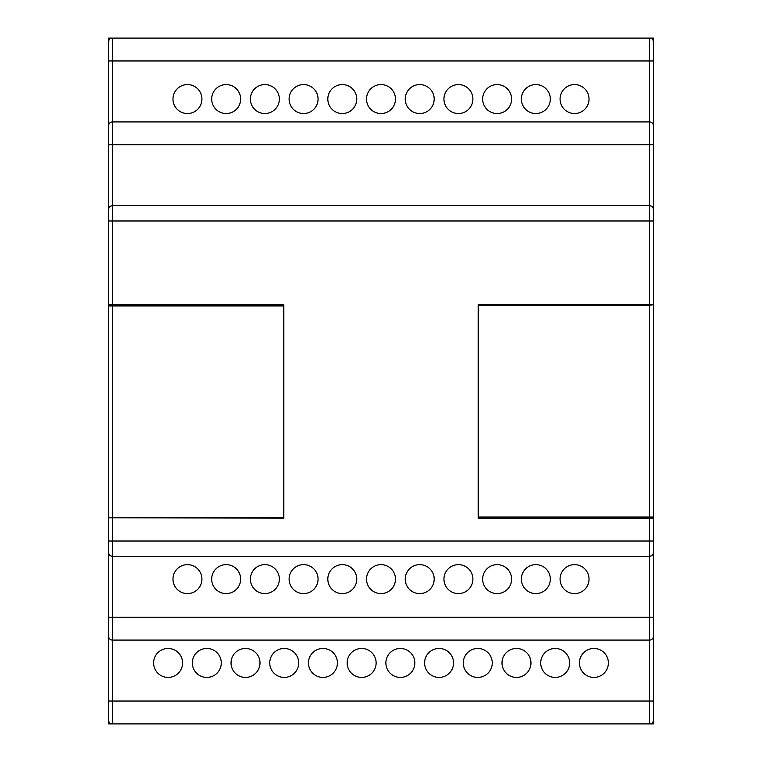 <?xml version="1.0" encoding="UTF-8"?>
<svg xmlns="http://www.w3.org/2000/svg" width="762" height="762" viewBox="0 0 762 762"><rect width="100%" height="100%" fill="white"/><g stroke="black" fill="none" stroke-linecap="round" stroke-linejoin="round"><path stroke-width="1.14" d="M108.585 517.779L283.845 518.16L283.845 304.8L108.585 304.8L108.585 305.943L112.395 305.943L112.395 517.779L108.585 517.779L108.585 305.943M115.443 305.943L115.443 304.8M116.205 305.943L116.205 304.8M653.415 518.16L653.415 517.017L649.605 517.017L649.605 305.181L653.415 304.8L478.155 304.8L478.155 518.16L653.415 518.16L653.415 552.45C653.177 554.746 651.901 556.022 649.605 556.26L112.395 556.26C110.099 556.022 108.823 554.746 108.585 552.45L108.585 518.16M646.557 517.017L646.557 518.16M645.795 518.16L645.795 517.017M187.452 593.598A14.478 14.478 0 0 0 201.93 579.12A14.478 14.478 0 0 0 187.452 564.642A14.478 14.478 0 0 0 172.974 579.12A14.478 14.478 0 0 0 187.452 593.598M226.162 593.598A14.478 14.478 0 0 0 240.64 579.12A14.478 14.478 0 0 0 226.162 564.642A14.478 14.478 0 0 0 211.684 579.12A14.478 14.478 0 0 0 226.162 593.598M264.871 593.598A14.478 14.478 0 0 0 279.349 579.12A14.478 14.478 0 0 0 264.871 564.642A14.478 14.478 0 0 0 250.393 579.12A14.478 14.478 0 0 0 264.871 593.598M303.581 593.598A14.478 14.478 0 0 0 318.059 579.12A14.478 14.478 0 0 0 303.581 564.642A14.478 14.478 0 0 0 289.103 579.12A14.478 14.478 0 0 0 303.581 593.598M342.29 593.598A14.478 14.478 0 0 0 356.768 579.12A14.478 14.478 0 0 0 342.29 564.642A14.478 14.478 0 0 0 327.812 579.12A14.478 14.478 0 0 0 342.29 593.598M574.548 593.598A14.478 14.478 0 0 0 589.026 579.12A14.478 14.478 0 0 0 574.548 564.642A14.478 14.478 0 0 0 560.07 579.12A14.478 14.478 0 0 0 574.548 593.598M535.838 593.598A14.478 14.478 0 0 0 550.316 579.12A14.478 14.478 0 0 0 535.838 564.642A14.478 14.478 0 0 0 521.36 579.12A14.478 14.478 0 0 0 535.838 593.598M497.129 593.598A14.478 14.478 0 0 0 511.607 579.12A14.478 14.478 0 0 0 497.129 564.642A14.478 14.478 0 0 0 482.651 579.12A14.478 14.478 0 0 0 497.129 593.598M458.419 593.598A14.478 14.478 0 0 0 472.897 579.12A14.478 14.478 0 0 0 458.419 564.642A14.478 14.478 0 0 0 443.941 579.12A14.478 14.478 0 0 0 458.419 593.598M419.71 593.598A14.478 14.478 0 0 0 434.188 579.12A14.478 14.478 0 0 0 419.71 564.642A14.478 14.478 0 0 0 405.232 579.12A14.478 14.478 0 0 0 419.71 593.598M381 593.598A14.478 14.478 0 0 0 395.478 579.12A14.478 14.478 0 0 0 381 564.642A14.478 14.478 0 0 0 366.522 579.12A14.478 14.478 0 0 0 381 593.598M168.097 677.418A14.478 14.478 0 0 0 182.575 662.94A14.478 14.478 0 0 0 168.097 648.462A14.478 14.478 0 0 0 153.619 662.94A14.478 14.478 0 0 0 168.097 677.418M206.807 677.418A14.478 14.478 0 0 0 221.285 662.94A14.478 14.478 0 0 0 206.807 648.462A14.478 14.478 0 0 0 192.329 662.94A14.478 14.478 0 0 0 206.807 677.418M245.516 677.418A14.478 14.478 0 0 0 259.994 662.94A14.478 14.478 0 0 0 245.516 648.462A14.478 14.478 0 0 0 231.038 662.94A14.478 14.478 0 0 0 245.516 677.418M284.226 677.418A14.478 14.478 0 0 0 298.704 662.94A14.478 14.478 0 0 0 284.226 648.462A14.478 14.478 0 0 0 269.748 662.94A14.478 14.478 0 0 0 284.226 677.418M322.936 677.418A14.478 14.478 0 0 0 337.414 662.94A14.478 14.478 0 0 0 322.936 648.462A14.478 14.478 0 0 0 308.458 662.94A14.478 14.478 0 0 0 322.936 677.418M361.645 677.418A14.478 14.478 0 0 0 376.123 662.94A14.478 14.478 0 0 0 361.645 648.462A14.478 14.478 0 0 0 347.167 662.94A14.478 14.478 0 0 0 361.645 677.418M593.903 677.418A14.478 14.478 0 0 0 608.381 662.94A14.478 14.478 0 0 0 593.903 648.462A14.478 14.478 0 0 0 579.425 662.94A14.478 14.478 0 0 0 593.903 677.418M555.193 677.418A14.478 14.478 0 0 0 569.671 662.94A14.478 14.478 0 0 0 555.193 648.462A14.478 14.478 0 0 0 540.715 662.94A14.478 14.478 0 0 0 555.193 677.418M516.484 677.418A14.478 14.478 0 0 0 530.962 662.94A14.478 14.478 0 0 0 516.484 648.462A14.478 14.478 0 0 0 502.006 662.94A14.478 14.478 0 0 0 516.484 677.418M477.774 677.418A14.478 14.478 0 0 0 492.252 662.94A14.478 14.478 0 0 0 477.774 648.462A14.478 14.478 0 0 0 463.296 662.94A14.478 14.478 0 0 0 477.774 677.418M439.064 677.418A14.478 14.478 0 0 0 453.542 662.94A14.478 14.478 0 0 0 439.064 648.462A14.478 14.478 0 0 0 424.586 662.94A14.478 14.478 0 0 0 439.064 677.418M400.355 677.418A14.478 14.478 0 0 0 414.833 662.94A14.478 14.478 0 0 0 400.355 648.462A14.478 14.478 0 0 0 385.877 662.94A14.478 14.478 0 0 0 400.355 677.418M187.452 113.538A14.478 14.478 0 0 0 201.93 99.06A14.478 14.478 0 0 0 187.452 84.582A14.478 14.478 0 0 0 172.974 99.06A14.478 14.478 0 0 0 187.452 113.538M226.162 113.538A14.478 14.478 0 0 0 240.64 99.06A14.478 14.478 0 0 0 226.162 84.582A14.478 14.478 0 0 0 211.684 99.06A14.478 14.478 0 0 0 226.162 113.538M264.871 113.538A14.478 14.478 0 0 0 279.349 99.06A14.478 14.478 0 0 0 264.871 84.582A14.478 14.478 0 0 0 250.393 99.06A14.478 14.478 0 0 0 264.871 113.538M303.581 113.538A14.478 14.478 0 0 0 318.059 99.06A14.478 14.478 0 0 0 303.581 84.582A14.478 14.478 0 0 0 289.103 99.06A14.478 14.478 0 0 0 303.581 113.538M342.29 113.538A14.478 14.478 0 0 0 356.768 99.06A14.478 14.478 0 0 0 342.29 84.582A14.478 14.478 0 0 0 327.812 99.06A14.478 14.478 0 0 0 342.29 113.538M574.548 113.538A14.478 14.478 0 0 0 589.026 99.06A14.478 14.478 0 0 0 574.548 84.582A14.478 14.478 0 0 0 560.07 99.06A14.478 14.478 0 0 0 574.548 113.538M535.838 113.538A14.478 14.478 0 0 0 550.316 99.06A14.478 14.478 0 0 0 535.838 84.582A14.478 14.478 0 0 0 521.36 99.06A14.478 14.478 0 0 0 535.838 113.538M497.129 113.538A14.478 14.478 0 0 0 511.607 99.06A14.478 14.478 0 0 0 497.129 84.582A14.478 14.478 0 0 0 482.651 99.06A14.478 14.478 0 0 0 497.129 113.538M458.419 113.538A14.478 14.478 0 0 0 472.897 99.06A14.478 14.478 0 0 0 458.419 84.582A14.478 14.478 0 0 0 443.941 99.06A14.478 14.478 0 0 0 458.419 113.538M419.71 113.538A14.478 14.478 0 0 0 434.188 99.06A14.478 14.478 0 0 0 419.71 84.582A14.478 14.478 0 0 0 405.232 99.06A14.478 14.478 0 0 0 419.71 113.538M381 113.538A14.478 14.478 0 0 0 395.478 99.06A14.478 14.478 0 0 0 381 84.582A14.478 14.478 0 0 0 366.522 99.06A14.478 14.478 0 0 0 381 113.538M108.585 304.8L108.585 41.91A3.81 3.81 0 0 1 112.395 38.1L649.605 38.1A3.81 3.81 0 0 1 653.415 41.91L653.415 304.8M108.585 41.91A3.81 3.81 0 0 1 112.395 38.1L108.585 38.1L108.585 60.96L112.395 60.96L112.395 121.92A3.81 3.81 0 0 0 108.585 125.73C108.823 123.434 110.099 122.158 112.395 121.92L649.605 121.92C651.901 122.158 653.177 123.434 653.415 125.73A3.81 3.81 0 0 0 649.605 121.92L649.605 60.96L653.415 60.96L653.415 38.1L649.605 38.1A3.81 3.81 0 0 1 653.415 41.91M108.585 209.55A3.81 3.81 0 0 1 112.395 205.74L112.395 220.98L108.585 220.98L108.585 144.78L112.395 144.78L112.395 205.74A3.81 3.81 0 0 0 108.585 209.55C108.823 207.254 110.099 205.978 112.395 205.74L649.605 205.74C651.901 205.978 653.177 207.254 653.415 209.55A3.81 3.81 0 0 0 649.605 205.74L649.605 144.78L653.415 144.78L653.415 220.98L649.605 220.98L649.605 205.74A3.81 3.81 0 0 1 653.415 209.55M653.415 617.22L649.605 617.22L649.605 556.26A3.81 3.81 0 0 0 653.415 552.45L653.415 720.09A3.81 3.81 0 0 1 649.605 723.9L112.395 723.9A3.81 3.81 0 0 1 108.585 720.09L108.585 552.45A3.81 3.81 0 0 0 112.395 556.26L112.395 617.22L108.585 617.22M653.415 552.45A3.81 3.81 0 0 1 649.605 556.26L649.605 541.02L653.415 541.02L653.415 636.27C653.177 638.566 651.901 639.842 649.605 640.08L112.395 640.08C110.099 639.842 108.823 638.566 108.585 636.27A3.81 3.81 0 0 0 112.395 640.08L112.395 701.04L108.585 701.04L108.585 723.9L112.395 723.9A3.81 3.81 0 0 1 108.585 720.09M653.415 720.09A3.81 3.81 0 0 1 649.605 723.9L653.415 723.9L653.415 701.04L649.605 701.04L649.605 640.08A3.81 3.81 0 0 0 653.415 636.27A3.81 3.81 0 0 1 649.605 640.08L649.605 617.22L112.395 617.22L112.395 640.08A3.81 3.81 0 0 1 108.585 636.27L108.585 541.02L112.395 541.02L112.395 556.26A3.81 3.81 0 0 1 108.585 552.45M653.415 305.181L653.415 517.017M649.605 305.181L478.536 305.181L478.536 517.017L649.605 517.017M112.395 517.779L283.464 517.779L283.464 305.943L112.395 305.943M112.395 38.1L112.395 60.96L649.605 60.96L649.605 38.1M108.585 125.73A3.81 3.81 0 0 1 112.395 121.92L112.395 144.78L649.605 144.78L649.605 121.92A3.81 3.81 0 0 1 653.415 125.73M649.605 304.8L649.605 220.98L112.395 220.98L112.395 304.8M649.605 723.9L649.605 701.04L112.395 701.04L112.395 723.9M112.395 518.16L112.395 541.02L649.605 541.02L649.605 518.16"/></g></svg>
